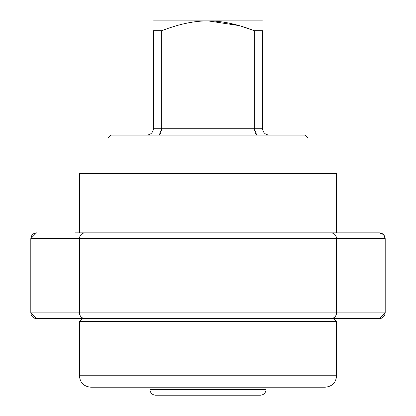 <?xml version="1.0" encoding="UTF-8"?>
<svg xmlns="http://www.w3.org/2000/svg" width="416" height="416" viewBox="0 0 416 416"><rect width="100%" height="100%" fill="white"/><g stroke="black" fill="none" stroke-linecap="round" stroke-linejoin="round"><path stroke-width="0.62" d="M340.335 232.866L79.388 232.866L79.388 173.42L336.612 173.42L336.612 232.866L379.361 232.866L340.902 232.866M308.032 173.42L308.032 137.977L107.968 137.977L110.828 135.122L305.172 135.122L308.032 137.977M107.968 173.42L107.968 137.977M269.303 135.122C265.169 134.742 262.886 132.46 262.444 128.263L262.444 30.701C262.444 17.571 262.444 17.571 262.444 30.701L254.27 30.701L242.169 26.562M254.478 130.978L254.27 128.263L256.719 135.122L255.024 133.172M262.444 92.82L262.444 56.238M238.732 25.542L208 20.883C222.014 20.909 237.437 24.18 254.27 30.701L254.27 128.263L262.444 128.263M153.556 20.883L262.444 20.883M160.976 133.172L159.281 135.122L161.73 128.263L161.73 30.701C178.719 24.149 194.142 20.873 208 20.883L204.532 20.946M254.27 128.263L153.556 128.263C153.109 132.46 150.826 134.748 146.697 135.122C150.826 134.748 153.109 132.46 153.556 128.263L153.556 30.701C153.556 17.571 153.556 17.571 153.556 30.701C153.556 17.571 153.556 17.571 153.556 30.701L161.73 30.701L165.901 29.182M153.556 56.238L153.556 92.82M161.73 128.263L161.522 130.978M266.016 387.197L266.016 389.485A5.715 5.715 0 0 1 260.302 395.2L155.698 395.2A5.715 5.715 0 0 1 149.984 389.485L149.984 387.197M256.589 395.2L159.411 395.2M79.388 321.464L82.248 318.604L333.752 318.604L336.612 321.464L79.388 321.464L79.388 375.768C80.064 382.71 83.876 386.521 90.823 387.197L325.177 387.197C332.124 386.521 335.936 382.71 336.612 375.768L79.388 375.768M145.122 318.604L173.706 318.604M270.878 318.604L242.294 318.604M340.902 318.604L379.48 318.604L385.07 312.889A5.715 5.71 -90 0 1 379.361 318.604L36.639 318.604A5.715 5.71 -90 0 1 30.93 312.889L36.52 318.604M331.464 318.604L318.531 318.604M337.215 318.604L340.335 318.604M87.911 318.604L101.53 318.604M86.84 318.604L87.303 318.604M119.007 318.604L113.287 318.604M75.098 232.866L79.388 232.866M36.639 232.866A5.715 5.71 90 0 0 30.93 238.581L30.93 312.889L79.482 312.889A5.715 5.71 -90 0 0 85.192 318.604L330.808 318.604A5.715 5.71 -90 0 0 336.518 312.889L79.482 312.889L79.482 238.581A5.715 5.71 90 0 1 85.192 232.866L330.808 232.866A5.715 5.71 90 0 1 336.518 238.581L385.195 238.581L383.552 234.572L379.361 232.866A5.715 5.71 90 0 1 385.07 238.581L385.07 312.889L336.518 312.889L336.518 238.581L30.805 238.581L36.52 232.866M266.016 389.485L149.984 389.485M336.612 321.464L336.612 375.768M385.195 312.889L385.195 238.581M30.805 312.889L30.805 238.581"/></g></svg>
